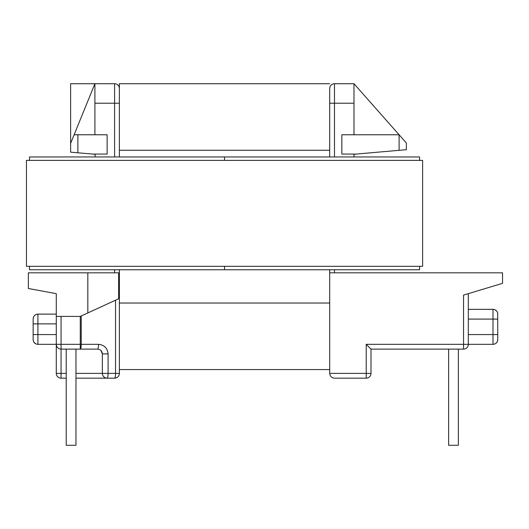 <?xml version="1.0" encoding="UTF-8"?>
<svg xmlns="http://www.w3.org/2000/svg" width="529" height="529" viewBox="0 0 529 529"><rect width="100%" height="100%" fill="white"/><g stroke="black" fill="none" stroke-linecap="round" stroke-linejoin="round"><path stroke-width="0.79" d="M493.795 344.26A4.781 4.781 0 0 0 494.555 344.068A4.781 4.781 0 0 1 493.795 344.26A4.781 4.781 0 0 0 494.555 344.068A4.781 4.781 0 0 1 493.795 344.26M495.045 343.863A4.781 4.781 0 0 0 496.341 342.957A4.781 4.781 0 0 1 495.045 343.863A4.781 4.781 0 0 0 495.719 343.473A4.781 4.781 0 0 1 495.045 343.863M496.876 342.329A4.781 4.781 0 0 0 497.286 341.641A4.781 4.781 0 0 1 496.876 342.329A4.781 4.781 0 0 0 497.286 341.641A4.781 4.781 0 0 1 496.876 342.329M497.498 341.139A4.781 4.781 0 0 0 497.696 340.372A4.781 4.781 0 0 1 497.498 341.139A4.781 4.781 0 0 0 497.696 340.372A4.781 4.781 0 0 1 497.498 341.139M497.696 313.294L497.769 339.545C497.458 342.475 495.865 344.068 492.988 344.326L492.988 334.579L468.324 334.579M497.769 314.12A4.781 4.781 0 0 0 492.988 309.339L468.324 309.339M33.142 334.579L37.923 334.579L37.923 344.326A4.781 4.781 0 0 1 33.142 339.545L33.142 318.901L33.142 323.867L56.279 323.867L56.279 293.661L28.361 288.497L28.361 272.819L87.827 272.819L87.827 312.937L80.269 316.415L56.279 316.415M37.116 314.186A4.781 4.781 0 0 0 36.356 314.378A4.781 4.781 0 0 1 37.116 314.186A4.781 4.781 0 0 0 36.356 314.378M35.866 314.583A4.781 4.781 0 0 0 35.192 314.973A4.781 4.781 0 0 1 35.866 314.583A4.781 4.781 0 0 0 34.57 315.489M34.035 316.117A4.781 4.781 0 0 0 33.625 316.805A4.781 4.781 0 0 1 34.035 316.117A4.781 4.781 0 0 0 33.625 316.805M33.413 317.301A4.781 4.781 0 0 0 33.215 318.074A4.781 4.781 0 0 1 33.413 317.301A4.781 4.781 0 0 0 33.215 318.074M37.923 344.326L56.279 344.326L56.279 323.867M61.06 316.415L61.06 344.326L80.269 344.326L80.269 316.415L81.221 316.415L81.221 344.326L98.526 344.326A4.781 0.952 90 0 1 97.581 349.107L61.06 349.107L61.06 373.388L66.218 373.388M75.971 373.388L102.362 373.388L102.362 353.888C102.057 351.005 100.464 349.411 97.581 349.107L80.269 349.107A4.781 0.952 90 0 0 81.221 344.326L80.269 344.326L80.269 349.107M468.324 293.661L468.324 344.326A4.781 4.781 0 0 1 463.543 349.107L371.001 349.107L371.001 373.388L366.22 373.388L366.22 344.326L463.543 344.326L463.543 295.103L502.55 283.332L502.55 272.819L329.699 272.819L329.699 373.388L366.22 373.388L366.22 378.169L334.48 378.169C331.597 377.865 330.003 376.271 329.699 373.388M341.939 378.169L334.48 378.169M94.903 134.769L94.903 83.714L114.595 83.714A4.781 4.781 0 0 1 119.375 88.495L119.375 156.948M87.827 272.819L119.375 272.819L119.375 373.388L115.547 373.388L115.547 300.201M56.279 344.326L56.279 373.388L56.279 344.326A4.781 4.781 0 0 0 61.06 349.107A4.781 4.781 0 0 1 56.279 344.326L61.06 344.326L61.06 349.107M114.595 378.169A4.781 4.781 0 0 0 119.375 373.388A4.781 4.781 0 0 1 114.595 378.169L107.136 378.169A4.781 0.952 -90 0 0 108.088 373.388L115.547 373.388A4.781 0.952 -90 0 1 114.595 378.169L75.971 378.169M66.218 378.169L61.06 378.169A4.781 4.781 0 0 1 56.279 373.388L61.06 373.388L61.06 378.169M77.882 134.769L77.882 152.788L70.621 152.167L70.621 83.714L94.903 83.714L74.12 134.769L107.136 134.769L107.136 154.078L92.866 154.078L95.094 154.27L95.094 156.948L95.094 154.27M77.882 152.788L92.866 154.078M329.699 156.948L329.699 88.495A4.781 4.781 0 0 1 334.48 83.714L353.987 83.714L399.104 134.769L341.84 134.769L341.84 154.078L356.169 154.078L399.111 150.315L399.104 134.769L406.371 142.989L406.371 149.681L399.111 150.315M353.987 154.27L353.987 156.948L353.987 154.27L356.169 154.078M353.987 134.769L353.987 103.221L334.48 103.221L334.48 156.948M87.827 312.937L118.641 298.779L118.641 272.819M353.987 83.714L353.987 103.221M70.621 143.372L74.12 134.769M118.641 298.779L116.036 299.996M102.362 373.388A4.781 4.781 0 0 0 107.136 378.169A4.781 4.781 0 0 1 102.362 373.388L108.088 373.388L108.088 353.888L102.362 353.888L100.96 350.509M371.001 349.107L366.22 344.326M366.22 378.169A4.781 4.781 0 0 0 371.001 373.388A4.781 4.781 0 0 1 366.22 378.169M458.379 349.107L458.379 445.286L448.632 445.286L448.632 349.107M75.971 349.107L75.971 445.286L66.218 445.286L66.218 349.107M329.699 83.714L119.375 83.714L119.375 103.221L94.903 103.221M119.375 272.819L119.375 269.757M329.699 272.819L329.699 269.757M329.699 369.566L119.375 369.566M419.57 160.386L419.57 156.948L224.541 156.948L224.541 160.386L224.541 156.948L29.512 156.948L29.512 160.386M419.57 266.318L419.57 269.757L224.541 269.757L224.541 266.318L224.541 269.757L29.512 269.757L29.512 266.318M422.625 160.386L422.625 266.318L26.45 266.318L26.45 160.386L422.625 160.386M497.769 334.579L492.988 334.579L492.988 309.339L493.795 309.405M468.324 319.086L497.769 319.086M56.279 314.12L37.923 314.12L37.923 334.579L56.279 334.579M114.595 272.819L114.595 269.757M114.595 156.948L114.595 83.714M334.48 269.757L334.48 272.819M334.48 83.714L334.48 103.221L329.699 103.221M98.526 344.326C104.292 344.934 107.48 348.122 108.088 353.888M463.543 344.326L468.324 344.326A4.781 4.781 0 0 1 463.543 349.107L463.543 344.326M329.699 150.256L119.375 150.256M329.699 303.031L119.375 303.031M35.866 343.863L34.035 342.329L35.192 343.473M37.923 314.12C35.046 314.371 33.453 315.965 33.142 318.901M492.988 344.326L468.324 344.326M495.045 309.802L496.876 311.336"/></g></svg>
